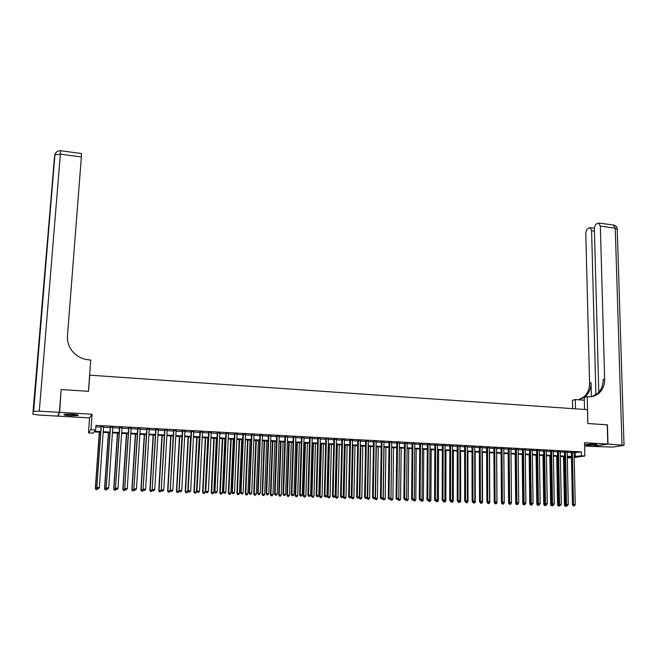 <?xml version="1.0" encoding="UTF-8"?>
<svg xmlns="http://www.w3.org/2000/svg" width="657" height="657" viewBox="0 0 657 657"><rect width="100%" height="100%" fill="white"/><g stroke="black" fill="none" stroke-linecap="round" stroke-linejoin="round"><path stroke-width="0.99" d="M70.66 415.75L78.019 415.553C78.873 415.019 76.688 414.551 71.473 414.165L64.082 414.362C63.253 414.904 65.437 415.372 70.66 415.75M588.155 445.265L597.295 444.888L594.536 444.247L585.379 444.625L588.155 445.265M100.669 432.216L94.074 431.871L93.023 433.16L88.473 432.922L90.962 429.67L95.651 429.924L94.567 431.255L100.71 431.583M58.177 415.273L58.112 416.136L89.549 417.918L88.473 432.922M584.607 445.988L592.45 446.44L607.782 444.05L584.533 442.703L584.845 455.983L574.193 457.486M571.475 457.872L567.319 457.954M61.076 390.587L59.672 412.341L58.112 416.136M61.446 389.568L88.547 391.317L89.722 375.163L587.473 409.672L587.81 423.535L607.232 424.792L607.782 444.05M103.551 426.73L101.063 426.598M112.799 427.231L110.294 427.099M121.988 427.732L119.475 427.6M131.129 428.233L128.616 428.093M140.22 428.725L137.699 428.586M149.262 429.218L146.733 429.078M158.247 429.703L155.717 429.563M167.198 430.187L164.661 430.048M176.092 430.672L173.547 430.532M184.937 431.156L182.391 431.017M193.741 431.633L191.187 431.493M202.496 432.109L199.933 431.969M211.201 432.577L208.639 432.437M219.865 433.053L217.295 432.914M228.48 433.521L225.909 433.382M237.054 433.981L234.475 433.842M245.578 434.449L242.991 434.31M254.054 434.909L251.467 434.77M262.496 435.369L259.901 435.23M270.889 435.821L268.286 435.681M279.233 436.281L276.63 436.133M287.536 436.733L284.933 436.585M295.806 437.176L293.194 437.036M304.019 437.628L301.407 437.48M312.198 438.071L309.578 437.923M320.337 438.506L317.709 438.367M328.426 438.95L325.798 438.81M336.483 439.385L333.846 439.246M344.49 439.82L341.854 439.681M352.464 440.256L349.82 440.116M360.397 440.691L357.753 440.543M368.281 441.118L365.637 440.97M376.132 441.545L373.48 441.397M383.943 441.964L381.29 441.824M391.72 442.391L389.059 442.243M399.448 442.81L396.787 442.662M407.143 443.229L404.474 443.081M414.797 443.647L412.128 443.5M422.418 444.058L419.741 443.91M429.998 444.469L427.321 444.321M437.537 444.879L434.86 444.732M445.044 445.29L442.366 445.142M452.517 445.692L449.831 445.545M459.941 446.095L457.256 445.947M467.341 446.497L464.647 446.349M474.699 446.9L472.005 446.752M482.024 447.294L479.323 447.146M489.309 447.696L486.615 447.548M496.561 448.09L493.859 447.943M503.779 448.476L501.077 448.329M510.965 448.871L508.255 448.723M518.11 449.257L515.4 449.109M525.222 449.643L522.512 449.495M532.301 450.029L529.591 449.881M539.348 450.415L536.629 450.267M546.361 450.792L543.643 450.645M553.342 451.17L550.615 451.022M560.29 451.548L557.563 451.4M567.196 451.926L564.47 451.778M574.087 452.73L581.322 451.885L95.971 425.375L95.651 429.924M95.873 426.82L101.03 427.099M103.519 427.231L110.261 427.6M112.766 427.732L119.443 428.093M121.956 428.233L128.583 428.586M131.096 428.725L137.666 429.078M140.187 429.218L146.7 429.571M149.229 429.711L155.693 430.056M158.222 430.195L164.628 430.54M167.165 430.68L173.522 431.025M176.068 431.164L182.367 431.501M184.913 431.641L191.162 431.978M193.716 432.117L199.909 432.454M202.471 432.593L208.614 432.93M211.176 433.062L217.27 433.398M219.84 433.538L225.885 433.858M228.455 433.998L234.45 434.326M237.029 434.466L242.975 434.786M245.554 434.926L251.45 435.246M254.037 435.386L259.885 435.706M262.472 435.846L268.27 436.158M270.865 436.297L276.613 436.609M279.217 436.749L284.916 437.061M287.528 437.201L293.178 437.505M295.79 437.652L301.391 437.956M304.01 438.096L309.562 438.4M312.19 438.539L317.701 438.835M320.32 438.983L325.79 439.278M328.418 439.418L333.838 439.714M336.474 439.853L341.845 440.149M344.482 440.289L349.811 440.576M352.456 440.724L357.737 441.011M360.381 441.151L365.629 441.438M368.273 441.578L373.472 441.857M376.124 442.005L381.282 442.284M383.934 442.424L389.051 442.703M391.712 442.851L396.779 443.122M399.448 443.27L404.474 443.541M407.143 443.68L412.128 443.951M414.797 444.099L419.741 444.37M422.41 444.51L427.321 444.781M429.998 444.92L434.86 445.183M437.537 445.331L442.358 445.594M445.044 445.742L449.823 445.996M452.509 446.144L457.256 446.399M459.941 446.546L464.647 446.801M467.341 446.949L472.005 447.195M474.699 447.343L479.331 447.598M482.024 447.746L486.615 447.992M489.317 448.14L493.867 448.386M496.569 448.534L501.077 448.772M503.788 448.92L508.263 449.166M510.965 449.314L515.408 449.552M518.118 449.7L522.52 449.938M525.23 450.086L529.591 450.316M532.31 450.464L536.638 450.702M539.356 450.85L543.651 451.08M546.369 451.228L550.623 451.458M553.35 451.605L557.571 451.835M560.298 451.983L564.478 452.213M567.205 452.361L571.36 452.583M574.078 452.295L571.352 452.147M89.549 417.918L92.062 414.214L59.672 412.341M92.062 414.214L90.962 429.67M581.322 451.885L581.412 455.802L584.845 455.983M571.459 457.009L567.295 456.796M564.568 456.648L560.38 456.426M557.653 456.287L553.424 456.065M550.706 455.917L546.443 455.695M543.725 455.556L539.422 455.326M536.703 455.186L532.375 454.956M529.657 454.808L525.288 454.578M522.57 454.439L518.168 454.209M515.449 454.061L511.015 453.831M508.304 453.683L503.82 453.453M501.11 453.305L496.593 453.067M493.892 452.928L489.342 452.689M486.64 452.55L482.041 452.303M479.347 452.164L474.715 451.917M472.013 451.778L467.349 451.531M464.655 451.392L459.941 451.137M457.256 450.998L452.509 450.751M449.815 450.603L445.027 450.357M442.342 450.209L437.521 449.963M434.835 449.815L429.965 449.56M427.288 449.421L422.377 449.158M419.7 449.018L414.756 448.764M412.079 448.616L407.094 448.353M404.425 448.214L399.39 447.951M396.721 447.811L391.646 447.54L390.981 498.926L392.902 498.992L393.568 447.647M388.985 447.401L383.869 447.13M381.208 446.99L376.05 446.719M373.398 446.579L368.191 446.308M365.538 446.169L360.291 445.889M357.646 445.75L352.357 445.471M349.713 445.331L344.375 445.052M341.739 444.912L336.359 444.633M333.723 444.493L328.295 444.206M325.658 444.066L320.189 443.779M317.561 443.639L312.05 443.352M309.422 443.212L303.863 442.917M301.243 442.785L295.634 442.489M293.022 442.35L287.364 442.054M284.752 441.915L279.044 441.611M276.441 441.479L270.692 441.176M268.089 441.036L262.291 440.732M259.687 440.592L253.84 440.289M251.253 440.149L245.348 439.837M242.762 439.705L236.816 439.385M234.237 439.254L228.234 438.933M225.663 438.802L219.61 438.482M217.04 438.35L210.938 438.022M208.376 437.891L202.225 437.57M199.662 437.431L193.454 437.102M190.9 436.971L184.65 436.642M182.096 436.503L175.789 436.174M173.243 436.043L166.878 435.706M164.34 435.575L157.926 435.23M155.389 435.098L148.925 434.762M146.396 434.63L139.875 434.285M137.346 434.146L130.768 433.801M128.255 433.669L121.619 433.324M119.106 433.193L112.421 432.84M109.916 432.708L103.165 432.347M567.319 457.806L571.459 457.215M574.177 456.607L581.412 455.802M103.206 431.715L109.957 432.068M112.462 432.207L119.155 432.561M121.66 432.692L128.296 433.045M130.809 433.177L137.387 433.521M139.908 433.653L146.437 433.998M148.958 434.137L155.43 434.474M157.959 434.606L164.381 434.95M166.919 435.082L173.276 435.419M175.821 435.55L182.129 435.887M184.683 436.018L190.932 436.355M193.487 436.486L199.695 436.815M202.249 436.954L208.4 437.275M210.971 437.414L217.065 437.734M219.643 437.866L225.688 438.186M228.266 438.326L234.262 438.646M236.84 438.777L242.794 439.09M245.373 439.229L251.278 439.541M253.865 439.681L259.712 439.985M262.307 440.124L268.113 440.428M270.709 440.568L276.466 440.872M279.069 441.011L284.768 441.315M287.38 441.447L293.038 441.75M295.65 441.89L301.259 442.186M303.879 442.325L309.439 442.613M312.067 442.752L317.577 443.048M320.205 443.188L325.675 443.475M328.311 443.615L333.731 443.902M336.368 444.042L341.747 444.321M344.391 444.461L349.721 444.748M352.366 444.888L357.654 445.167M360.307 445.306L365.547 445.586M368.199 445.725L373.406 445.996M376.059 446.136L381.216 446.407M383.877 446.546L388.993 446.817M391.654 446.965L396.729 447.228M399.399 447.368L404.425 447.639M407.094 447.778L412.087 448.041M414.756 448.181L419.708 448.444M422.385 448.583L427.288 448.846M429.974 448.986L434.835 449.24M437.521 449.388L442.35 449.643M445.035 449.782L449.815 450.037M452.509 450.176L457.256 450.431M459.941 450.571L464.655 450.817M467.349 450.965L472.013 451.211M474.715 451.351L479.339 451.597M482.041 451.737L486.632 451.983M489.334 452.123L493.892 452.369M496.593 452.509L501.11 452.747M503.82 452.887L508.296 453.125M511.006 453.273L515.449 453.502M518.159 453.65L522.561 453.88M525.28 454.028L529.649 454.258M532.367 454.398L536.695 454.628M539.413 454.775L543.709 454.997M546.435 455.145L550.697 455.367M553.416 455.515L557.645 455.736M560.372 455.876L564.56 456.098M567.287 456.245L571.442 456.467M575.22 452.796L575.31 456.672M571.344 451.942L572.477 504.798L573.495 504.74L572.354 452M573.725 505.816L574.423 505.841L573.725 505.816L573.495 504.74L575.228 504.806L574.07 452.09M572.477 504.798L573.323 505.833M574.423 505.841L575.228 504.806M563.492 456.59L564.453 505.266L566.088 505.233M564.478 456.648L565.283 506.284L566.367 506.284L565.685 506.268M566.901 505.603L566.367 506.284M565.283 506.284L564.453 505.266M596.039 444.37L586.611 444.387M589.329 444.206L593.304 444.198M586.11 444.461L596.548 444.436M77.009 414.789L65.166 414.173M67.162 414.066L75.054 414.485M64.558 414.255L77.6 414.937M607.232 424.841L587.875 423.543L587.218 396.647L588.368 396.738C592.589 396.984 596.252 395.678 599.348 392.829C602.937 389.281 604.703 384.682 604.637 379.056L600.342 226.148L598.897 223.052L596.646 223.799C595.209 224.825 594.454 226.649 594.388 229.277L598.773 392.254M584.549 409.467L584.262 397.37L587.218 396.647M572.633 408.646L572.444 400.244L575.277 399.555L584.328 400.212M607.98 444.058L592.647 446.448L612.776 447.072L624.027 445.339L607.98 444.058L607.438 424.808M575.491 408.843L575.277 399.555M595.915 394.742L591.596 230.747L590.191 227.675L588.015 228.398C586.627 229.4 585.888 231.19 585.814 233.785L589.575 383.056C589.616 388.55 587.875 393.034 584.344 396.508L578.677 399.785M584.311 397.354L585.773 396.155C589.304 392.672 591.054 388.18 591.004 382.678L591.357 396.656M578.595 399.793L584.262 397.395M592.113 396.532L597.854 393.198C601.442 389.65 603.2 385.068 603.142 379.45L604.637 379.056M59.385 412.325L61.158 389.552L88.457 391.309L90.732 360.003L89.147 359.888C82.232 359.248 76.59 356.308 72.221 351.068C68.698 346.526 67.121 341.459 67.474 335.875L81.361 156.941L60.37 154.14L39.305 411.159L59.385 412.325L57.832 416.119L38.361 415.01L32.85 414.082L54.662 155.266L32.85 414.082M39.305 411.159L33.367 411.471M81.468 153.524L81.361 156.941M564.47 451.573L565.529 504.551L566.539 504.486L565.472 451.622M566.777 505.562L567.476 505.586L566.777 505.562L566.539 504.486L568.28 504.551L567.196 451.72M565.529 504.551L566.375 505.586M567.476 505.586L568.28 504.551M557.555 451.195L558.549 504.297L559.55 504.239L558.549 451.244M559.789 505.315L560.495 505.34L559.789 505.315L559.55 504.239L561.3 504.297L560.281 451.343M558.549 504.297L559.394 505.332M560.495 505.34L561.3 504.297M550.615 450.817L551.535 504.042L552.529 503.976L551.593 450.866M552.775 505.061L553.481 505.085L552.775 505.061L552.529 503.976L554.286 504.042L553.334 450.965M551.535 504.042L552.381 505.085M553.481 505.085L554.286 504.042M543.643 450.439L544.489 503.788L545.466 503.722L544.612 450.488M545.721 504.806L546.427 504.831L545.721 504.806L545.466 503.722L547.24 503.788L546.361 450.587M544.489 503.788L545.335 504.831M546.427 504.831L547.24 503.788M556.693 456.237L557.588 505.019L559.107 504.978M558.557 504.305L558.417 506.038L559.501 506.046L558.811 506.021M560.035 505.356L559.501 506.046M558.417 506.038L557.588 505.019M549.852 455.876L550.689 504.773L552.094 504.724M551.65 504.182L551.519 505.791L552.603 505.8L551.905 505.775M553.137 505.102L552.603 505.8M551.519 505.791L550.689 504.773M542.986 455.515L543.766 504.519L545.047 504.469M544.719 504.067L544.587 505.545L545.663 505.553L544.973 505.529M546.213 504.847L545.663 505.553M544.587 505.545L543.766 504.519M536.087 455.153L536.802 504.272L537.96 504.215M537.746 503.944L537.623 505.299L538.699 505.299L538.001 505.274M539.257 504.584L538.699 505.299M537.623 505.299L536.802 504.272M536.629 450.053L537.41 503.533L538.379 503.467L537.59 450.102M538.633 504.551L539.348 504.576L538.633 504.551L538.379 503.467L540.153 503.533L539.348 450.201M537.41 503.533L538.247 504.576M539.348 504.576L540.153 503.533M529.156 454.784L529.805 504.018L530.848 503.96M530.741 503.829L530.626 505.052L531.702 505.052L531.004 505.028M532.499 504.018L531.702 505.052M530.626 505.052L529.805 504.018M529.583 449.667L530.298 503.27L531.25 503.213L530.536 449.725M531.513 504.297L532.227 504.321L531.513 504.297L531.25 503.213L533.041 503.27L532.301 449.815M530.298 503.27L531.135 504.321M532.227 504.321L533.041 503.27M522.192 454.422L522.775 503.763L523.695 503.705L523.596 504.798L524.672 504.798L523.966 504.773M525.469 503.771L524.672 504.798M523.596 504.798L522.775 503.763M522.512 449.289L523.153 503.016L524.097 502.95L523.448 449.339M524.36 504.042L525.074 504.067L524.36 504.042L524.097 502.95L525.887 503.016L525.222 449.429M523.153 503.016L523.982 504.067M525.074 504.067L525.887 503.016M515.195 454.053L515.712 503.508L516.525 503.459M516.895 504.527L517.601 504.551L516.895 504.527L516.681 503.656M518.398 503.517L517.601 504.551M516.525 504.551L515.712 503.508M515.4 448.895L515.967 502.753L516.903 502.687L516.328 448.953M517.174 503.779L517.888 503.804L517.174 503.779L516.903 502.687L518.702 502.753L518.11 449.043M515.967 502.753L516.796 503.804M517.888 503.804L518.702 502.753M508.165 453.683L508.617 503.254L509.315 503.205M510.908 503.246L511.294 502.736M509.791 504.272L510.505 504.297L509.791 504.272L509.61 503.549M511.302 503.254L510.505 504.297M509.43 504.297L508.617 503.254M508.255 448.509L508.748 502.49L509.668 502.424L509.167 448.559M509.947 503.525L510.67 503.549L509.947 503.525L509.668 502.424L511.483 502.49L510.957 448.657M508.748 502.49L509.577 503.549M510.67 503.549L511.483 502.49M501.094 453.305L501.48 502.999L502.063 502.958M503.648 502.983L504.165 502.999L504.165 502.309M502.654 504.018L503.369 504.042L502.654 504.018L502.474 503.295M504.165 502.999L503.369 504.042M502.293 504.042L501.48 502.999M501.077 448.123L501.496 502.227L502.408 502.162L501.981 448.164M502.687 503.262L503.418 503.287L502.687 503.262L502.408 502.162L504.223 502.227L503.779 448.263M501.496 502.227L502.318 503.287M503.418 503.287L504.223 502.227M494.31 502.104L494.787 502.704M496.355 502.72L496.996 502.745L496.659 453.075M495.485 503.763L496.199 503.788L495.485 503.763L495.296 503.032M496.996 502.745L496.199 503.788M495.132 503.788L494.319 502.736M493.859 447.729L494.204 501.964L495.107 501.899L494.754 447.778M495.394 502.999L496.125 503.024L495.394 502.999L495.107 501.899L496.938 501.964L496.561 447.877M494.204 501.964L495.033 503.024M496.125 503.024L496.938 501.964M487.116 501.997L487.469 502.457M489.03 502.457L489.793 502.482L489.522 452.698M488.274 503.5L488.997 503.525L488.274 503.5L488.085 502.777M489.793 502.482L488.997 503.525M487.929 503.525L487.116 502.482M486.607 447.335L486.878 501.693L487.773 501.628L487.494 447.384M488.061 502.736L488.792 502.761L488.061 502.736L487.773 501.628L489.605 501.693L489.309 447.483M486.878 501.693L487.699 502.761M488.792 502.761L489.605 501.693M481.663 502.186L482.558 502.219L482.353 452.32M481.031 503.246L481.762 503.27L481.031 503.246L480.842 502.515M482.558 502.219L481.762 503.27M480.686 503.27L479.881 502.219M479.323 446.932L479.52 501.431L480.398 501.365L480.193 446.982M480.694 502.474L481.433 502.498L480.694 502.474L480.398 501.365L482.246 501.431L482.024 447.08M479.52 501.431L480.341 502.498M481.433 502.498L482.246 501.431M474.264 501.923L475.29 501.956L475.151 451.942M473.754 502.983L474.485 503.007L473.754 502.983L473.566 502.252M475.29 501.956L474.485 503.007M473.418 503.007L472.613 501.956M472.005 446.538L472.12 501.16L472.991 501.094L472.859 446.588M473.286 502.203L474.034 502.235L473.286 502.203L472.991 501.094L474.847 501.16L474.699 446.686M472.12 501.16L472.941 502.227M474.034 502.235L474.847 501.16M466.831 501.652L467.981 501.693L467.915 451.556M466.445 502.728L467.176 502.753L466.445 502.728L466.593 501.964L465.509 501.964L466.248 501.989M467.981 501.693L467.176 502.753M466.109 502.753L464.688 500.897L464.647 446.136M464.688 500.897L465.542 500.823L465.493 446.185M465.846 501.94L465.542 500.823L467.406 500.889L467.341 446.284M466.593 501.964L467.406 500.889M459.358 501.39L460.639 501.431L460.639 451.178M459.095 502.465L459.834 502.49L459.095 502.465L458.89 501.71M460.639 501.431L459.834 502.49M458.767 502.49L458.167 501.702M457.256 445.733L457.223 500.626L458.06 500.552L458.093 445.783M458.372 501.669L459.12 501.693L458.372 501.669L458.06 500.552L459.933 500.618L459.941 445.881M457.223 500.626L458.036 501.693M459.12 501.693L459.933 500.618M451.844 501.119L453.256 501.168L453.33 450.792M451.712 502.203L452.459 502.227L451.712 502.203L451.499 501.431M453.256 501.168L452.459 502.227M451.392 502.227L450.792 501.439M449.831 445.331L449.708 500.347L450.546 500.281L450.653 445.372M450.858 501.398L451.605 501.422L450.858 501.398L450.546 500.281L452.427 500.347L452.517 445.479M449.708 500.347L450.521 501.422M451.605 501.422L452.427 500.347M444.296 500.839L445.84 500.897L445.988 450.406M444.296 501.932L445.044 501.964L444.296 501.932L444.075 501.143M445.84 500.897L445.044 501.964M443.976 501.964L443.376 501.168M442.366 444.929L442.169 500.076L442.982 500.002L443.171 444.97M443.303 501.127L444.058 501.151L443.303 501.127L442.982 500.002L444.879 500.076L445.044 445.068M442.169 500.076L442.974 501.151M444.058 501.151L444.879 500.076M436.708 500.568L438.391 500.634L438.605 450.02M436.839 501.669L437.587 501.693L436.839 501.669L436.577 500.749M438.391 500.634L437.587 501.693M436.519 501.693L435.928 500.905M434.86 444.518L434.581 499.805L435.394 499.731L435.657 444.559M435.714 500.856L436.478 500.88L435.714 500.856L435.394 499.731L437.291 499.796L437.537 444.666M434.581 499.805L435.394 500.88M436.478 500.88L437.291 499.796M429.087 500.297L430.902 500.363L431.197 449.626M429.349 501.398L430.097 501.431L429.349 501.398L429.046 500.355M430.902 500.363L430.097 501.431M429.037 501.431L428.446 500.634M427.321 444.107L426.96 499.525L427.756 499.451L428.109 444.148M428.085 500.585L428.849 500.609L428.085 500.585L427.756 499.451L429.67 499.525L429.998 444.255M426.96 499.525L427.764 500.609M428.849 500.609L429.67 499.525M421.49 499.928L423.379 500.092L423.74 449.232M421.416 500.026L421.507 501.16L422.574 501.16L421.819 501.135M423.379 500.092L422.574 501.16M421.507 501.16L420.915 500.355M419.749 443.697L419.306 499.246L420.086 499.172L420.521 443.738M420.423 500.306L421.186 500.33L420.423 500.306L420.086 499.172L422.008 499.246L422.418 443.836M419.306 499.246L420.11 500.33M421.186 500.33L422.008 499.246M413.918 499.476L415.815 499.821L416.251 448.838M413.705 499.772L413.951 500.889L415.01 500.889L414.255 500.864M415.815 499.821L415.01 500.889M413.951 500.889L413.343 500.067M412.136 443.278L411.611 498.967L412.374 498.893L412.892 443.319M412.711 500.026L413.483 500.059L412.711 500.026L412.374 498.893L414.304 498.967L414.805 443.426M411.611 498.967L412.407 500.059M413.483 500.059L414.304 498.967M406.313 499.024L406.313 499.476L408.219 499.542L408.728 448.444M405.952 499.509L406.346 500.618L407.406 500.618L406.65 500.593M408.219 499.542L407.406 500.618M406.346 500.618L405.739 499.78L404.671 499.78L405.747 499.78L406.568 498.688L404.63 498.614L405.229 442.908M407.143 443.007L406.568 498.688M404.975 499.747L404.63 498.614L403.874 498.688L404.482 442.867M403.874 498.688L404.671 499.78M398.668 498.564L398.659 499.197L400.581 499.271L401.164 448.041M398.158 499.246L398.659 499.197L398.709 500.347L399.768 500.347L399.004 500.322M400.581 499.271L399.768 500.347M398.709 500.347L398.035 499.41M396.787 442.448L396.097 498.408L396.836 498.334L397.526 442.481M397.189 499.468L397.97 499.501L397.189 499.468L396.836 498.334L398.791 498.4L399.456 442.588M396.097 498.408L396.894 499.501M397.97 499.501L398.791 498.4M390.324 498.992L390.981 498.926L391.038 500.076L392.098 500.076L391.326 500.043M392.902 498.992L392.098 500.076M391.038 500.076L390.283 499.033M389.059 442.021L388.279 498.121L389.01 498.047L389.782 442.062M389.363 499.189L390.151 499.221L389.363 499.189L389.01 498.047L390.972 498.121L391.72 442.169M388.279 498.121L389.075 499.221M390.151 499.221L390.972 498.121M382.546 498.597L385.191 498.712L385.93 447.245M384.017 447.138L383.253 498.647L383.318 499.796L384.378 499.796L383.606 499.772M385.191 498.712L384.378 499.796M383.318 499.796L382.546 498.72M381.29 441.603L380.428 497.842L381.142 497.76L381.996 441.644M381.503 498.909L382.292 498.934L381.503 498.909L381.142 497.76L383.113 497.834L383.951 441.75M380.428 497.842L381.216 498.934M382.292 498.934L383.113 497.834M374.802 498.105L377.438 498.433L378.26 446.834M376.33 446.735L375.492 498.367L375.566 499.525L376.625 499.517L375.845 499.492M377.438 498.433L376.625 499.517M375.566 499.525L374.794 498.441M373.488 441.176L372.535 497.554L373.233 497.472L374.178 441.217M373.603 498.622L374.391 498.655L373.603 498.622L373.233 497.472L375.221 497.546L376.141 441.323M372.535 497.554L373.324 498.655M374.391 498.655L375.221 497.546M367.017 497.612L367.008 498.154L369.645 498.154L370.548 446.432M368.61 446.333L367.69 498.08L367.78 499.246L368.832 499.246L368.051 499.213M369.645 498.154L368.832 499.246M367.78 499.246L367.008 498.154M365.637 440.748L364.602 497.267L365.292 497.185L366.319 440.79M365.662 498.334L366.458 498.367L365.662 498.334L365.292 497.185L367.279 497.259L368.29 440.896M364.602 497.267L365.382 498.367M366.458 498.367L367.279 497.259M359.198 497.111L359.182 497.875L361.81 497.875L362.795 446.021M360.849 445.922L359.847 497.801L359.946 498.967L360.997 498.967L360.217 498.934M361.81 497.875L360.997 498.967M359.946 498.967L359.182 497.875M357.753 440.321L356.628 496.971L357.301 496.897L358.418 440.354M357.679 498.055L358.476 498.08L357.679 498.055L357.301 496.897L359.305 496.971L360.397 440.469M356.628 496.971L357.408 498.08M358.476 498.08L359.305 496.971M352.407 445.479L351.314 497.595L353.942 497.587L355.002 445.61M353.047 445.512L351.971 497.513L352.078 498.688L353.129 498.679L352.341 498.655M353.942 497.587L353.129 498.679M352.078 498.688L351.314 497.595M349.828 439.886L348.612 496.684L349.269 496.602L350.477 439.927M349.647 497.76L350.452 497.792L349.647 497.76L349.269 496.602L351.281 496.676L352.472 440.034M348.612 496.684L349.384 497.792M350.452 497.792L351.281 496.676M344.58 445.06L343.406 497.308L346.034 497.3L347.175 445.2M345.212 445.101L344.046 497.234L344.169 498.4L345.221 498.4L344.424 498.376M346.034 497.3L345.221 498.4M344.169 498.4L343.406 497.308M341.862 439.459L340.548 496.388L341.197 496.314L342.502 439.492M341.583 497.472L342.396 497.505L341.583 497.472L341.197 496.314L343.217 496.388L344.498 439.599M340.548 496.388L341.328 497.505M342.396 497.505L343.217 496.388M336.713 444.649L335.456 497.021L338.084 497.021L339.308 444.789M337.337 444.682L336.088 496.947L336.22 498.121L337.271 498.113L336.466 498.088M338.084 497.021L337.271 498.113M336.22 498.121L335.456 497.021M333.855 439.024L332.45 496.101L333.083 496.019L334.479 439.057M333.477 497.185L334.29 497.209L333.477 497.185L333.083 496.019L335.119 496.092L336.491 439.163M332.45 496.101L333.222 497.218M334.29 497.209L335.119 496.092M328.812 444.231L327.473 496.733L330.093 496.725L331.399 444.37M329.42 444.263L328.089 496.659L328.229 497.834L329.272 497.834L328.475 497.801M330.093 496.725L329.272 497.834M328.229 497.834L327.473 496.733M325.806 438.58L324.312 495.805L324.928 495.723L326.414 438.613M325.33 496.889L326.143 496.922L325.33 496.889L324.928 495.723L326.972 495.797L328.434 438.728M324.312 495.805L325.084 496.922M326.143 496.922L326.972 495.797M320.871 443.812L319.442 496.446L322.061 496.437L323.449 443.951M321.462 443.845L320.041 496.363L320.197 497.546L321.24 497.546L320.435 497.513M322.061 496.437L321.24 497.546M320.197 497.546L319.442 496.446M317.717 438.145L316.132 495.509L316.731 495.427L318.308 438.178M317.134 496.593L317.955 496.626L317.134 496.593L316.731 495.427L318.785 495.501L320.345 438.285M316.132 495.509L316.896 496.626M317.955 496.626L318.785 495.501M312.88 443.393L311.377 496.158L313.989 496.15L315.467 443.532M313.463 443.426L311.96 496.076L312.124 497.259L313.167 497.259L312.362 497.226M313.989 496.15L313.167 497.259M312.124 497.259L311.377 496.158M309.587 437.702L307.903 495.206L308.494 495.123L310.17 437.734M308.905 496.298L309.726 496.331L308.905 496.298L308.494 495.123L310.556 495.197L312.206 437.841M307.903 495.206L308.667 496.331M309.726 496.331L310.556 495.197M304.856 442.974L303.263 495.863L305.875 495.854L307.435 443.105M305.423 442.999L303.838 495.78L304.01 496.971L305.053 496.971L304.24 496.938M305.875 495.854L305.053 496.971M304.01 496.971L303.263 495.863M301.415 437.258L299.633 494.91L300.208 494.828L301.982 437.283M300.627 496.002L301.456 496.035L300.627 496.002L300.208 494.828L302.286 494.902L304.027 437.398M299.633 494.91L300.397 496.035M301.456 496.035L302.286 494.902M296.792 442.547L295.116 495.567L297.72 495.559L299.362 442.687M297.342 442.58L295.666 495.485L295.855 496.676L296.898 496.676L296.077 496.651M297.72 495.559L296.898 496.676M295.855 496.676L295.116 495.567M293.194 436.806L291.322 494.606L291.88 494.524L293.745 436.839M292.308 495.707L293.137 495.731L292.308 495.707L291.88 494.524L293.966 494.598L295.806 436.954M291.322 494.606L292.078 495.739M293.137 495.731L293.966 494.598M288.686 442.12L286.92 495.271L289.515 495.263L291.256 442.26M289.22 442.145L287.462 495.189L287.659 496.388L288.702 496.388L287.881 496.355M289.515 495.263L288.702 496.388M287.659 496.388L286.92 495.271M284.941 436.363L282.97 494.302L283.512 494.22L285.475 436.388M283.939 495.403L284.777 495.435L283.939 495.403L283.512 494.22L285.606 494.294L287.544 436.503M282.97 494.302L283.725 495.435M284.777 495.435L285.606 494.294M280.539 441.693L278.683 494.976L281.278 494.967L283.101 441.824M281.056 441.718L279.209 494.893L279.422 496.092L280.457 496.092L279.636 496.06M281.278 494.967L280.457 496.092M279.422 496.092L278.683 494.976M276.638 435.911L274.569 493.998L275.102 493.916L277.164 435.936M275.529 495.099L276.375 495.132L275.529 495.099L275.102 493.916L277.205 493.99L279.241 436.051M274.569 493.998L275.316 495.132M276.375 495.132L277.205 493.99M272.351 441.258L270.405 494.68L272.992 494.672L274.913 441.397M272.852 441.29L270.914 494.598L271.144 495.797L272.179 495.797L271.349 495.764M272.992 494.672L272.179 495.797M271.144 495.797L270.405 494.68M268.294 435.451L266.126 493.694L266.643 493.604L268.803 435.484M267.079 494.795L267.925 494.828L267.079 494.795L266.643 493.604L268.762 493.686L270.898 435.599M266.126 493.694L266.873 494.828M267.925 494.828L268.762 493.686M264.122 440.822L262.086 494.384L264.672 494.368L266.676 440.962M264.607 440.855L262.578 494.294L262.816 495.501L263.851 495.501L263.014 495.468M264.672 494.368L263.851 495.501M262.816 495.501L262.086 494.384M259.909 435L257.634 493.382L258.135 493.3L260.394 435.024M258.579 494.491L259.433 494.524L258.579 494.491L258.135 493.3L260.271 493.374L262.504 435.139M257.634 493.382L258.382 494.524M259.433 494.524L260.271 493.374M255.844 440.387L253.717 494.08L256.304 494.072L258.398 440.527M256.32 440.412L254.202 493.998L254.448 495.206L255.483 495.197L254.637 495.173M256.304 494.072L255.483 495.197M254.448 495.206L253.717 494.08M251.475 434.54L249.102 493.079L249.586 492.988L251.951 434.564M250.038 494.187L250.892 494.22L250.038 494.187L249.586 492.988L251.73 493.062L254.07 434.679M249.102 493.079L249.849 494.22M250.892 494.22L251.73 493.062M247.525 439.952L245.307 493.777L247.886 493.768L250.071 440.083M247.985 439.976L245.775 493.694L246.038 494.902L247.065 494.902L246.219 494.869M247.886 493.768L247.065 494.902M246.038 494.902L245.307 493.777M243 434.08L240.528 492.766L240.996 492.676L243.46 434.105M241.456 493.875L242.31 493.908L241.456 493.875L240.996 492.676L243.147 492.75L245.587 434.22M240.528 492.766L241.267 493.908M242.31 493.908L243.147 492.75M239.173 439.508L236.857 493.473L239.427 493.464L241.71 439.648M239.616 439.533L237.308 493.382L237.579 494.598L238.606 494.598L237.76 494.565M239.427 493.464L238.606 494.598M237.579 494.598L236.857 493.473M234.483 433.612L231.905 492.454L232.356 492.364L234.919 433.636M232.816 493.563L233.687 493.596L232.816 493.563L232.356 492.364L234.516 492.438L237.062 433.751M231.905 492.454L232.635 493.604M233.687 493.596L234.516 492.438M230.763 439.073L228.357 493.169L230.927 493.152L233.301 439.204M231.19 439.09L228.8 493.079L229.079 494.302L230.106 494.294L229.252 494.261M230.927 493.152L230.106 494.294M229.079 494.302L228.357 493.169M225.918 433.152L223.232 492.142L223.667 492.044L226.345 433.168M224.136 493.251L225.006 493.284L224.136 493.251L223.667 492.044L225.844 492.126L228.488 433.292M223.232 492.142L223.963 493.292M225.006 493.284L225.844 492.126M222.321 438.621L219.816 492.857L222.386 492.849L224.85 438.761M222.731 438.646L220.243 492.775L220.538 493.99L221.565 493.99L220.703 493.957M222.386 492.849L221.565 493.99M220.538 493.99L219.816 492.857M217.303 432.676L214.519 491.822L214.938 491.732L217.713 432.7M215.414 492.939L216.284 492.972L215.414 492.939L214.938 491.732L217.122 491.806L219.873 432.823M214.519 491.822L215.241 492.98M216.284 492.972L217.122 491.806M213.829 438.178L211.234 492.553L213.796 492.536L216.358 438.309M214.223 438.203L211.636 492.463L211.948 493.686L212.967 493.686L212.104 493.653M213.796 492.536L212.967 493.686M211.948 493.686L211.234 492.553M208.647 432.207L205.756 491.502L209.041 432.232M206.643 492.627L207.522 492.66L206.643 492.627L206.158 491.411L208.359 491.493L211.217 432.347M205.756 491.502L206.479 492.66M207.522 492.66L208.359 491.493M205.296 437.726L202.602 492.241L205.156 492.224L207.817 437.858M205.674 437.751L202.988 492.15L203.309 493.382L204.335 493.374L203.465 493.341M205.156 492.224L204.335 493.374M203.309 493.382L202.602 492.241M199.95 431.731L196.944 491.19L200.319 431.756M197.814 492.307L198.701 492.339L197.814 492.307L197.33 491.091L199.539 491.173L202.504 431.871M196.944 491.19L197.667 492.348M198.701 492.339L199.539 491.173M196.714 437.275L193.922 491.929L196.476 491.912L199.235 437.406M197.075 437.299L194.3 491.838L194.628 493.07L195.646 493.062L194.776 493.037M196.476 491.912L195.646 493.062M194.628 493.07L193.922 491.929M191.203 431.263L188.091 490.861L191.557 431.279M188.953 491.994L189.84 492.019L188.953 491.994L188.452 490.771L190.678 490.853L193.749 431.394M188.091 490.861L188.805 492.027M189.84 492.019L190.678 490.853M188.091 436.823L185.2 491.617L187.746 491.6L190.604 436.954M188.436 436.839L185.553 491.518L185.906 492.758L186.925 492.75L186.046 492.725M187.746 491.6L186.925 492.75M185.906 492.758L185.2 491.617M182.408 430.778L179.18 490.541L182.745 430.803M180.034 491.674L180.93 491.699L180.034 491.674L179.533 490.442L181.767 490.524L184.954 430.918M179.18 490.541L179.895 491.707M180.93 491.699L181.767 490.524M179.418 436.363L176.429 491.296L178.967 491.288L181.923 436.494M179.747 436.379L176.766 491.206L177.127 492.446L178.146 492.438L177.267 492.413M178.967 491.288L178.146 492.438M177.127 492.446L176.429 491.296M173.563 430.302L170.229 490.221L173.883 430.319M171.066 491.346L171.97 491.379L171.066 491.346L170.557 490.122L172.807 490.204L176.101 430.442M170.229 490.221L170.935 491.387M171.97 491.379L172.807 490.204M170.705 435.903L167.617 490.984L170.147 490.968L173.202 436.034M171.017 435.919L167.937 490.886L168.307 492.134L169.325 492.126L168.438 492.093M170.147 490.968L169.325 492.126M168.307 492.134L167.617 490.984M164.669 429.818L161.228 489.892L164.973 429.834M162.057 491.025L162.961 491.058L162.057 491.025L161.54 489.793L163.798 489.876L167.207 429.957M161.228 489.892L161.926 491.066M162.961 491.058L163.798 489.876M161.942 435.443L158.748 490.664L161.277 490.648L161.318 490.04M162.238 435.46L159.051 490.565L159.437 491.814L160.456 491.814L159.561 491.781M161.277 490.648L160.456 491.814M159.437 491.814L158.748 490.664M155.734 429.333L152.178 489.564L156.021 429.341M152.991 490.697L153.902 490.73L152.991 490.697L152.473 489.465L154.74 489.547L158.263 429.464M152.178 489.564L152.876 490.738M153.902 490.73L154.74 489.547M153.138 434.983L149.837 490.344L152.391 489.917M153.41 435L150.125 490.245L150.527 491.493L151.537 491.493L150.642 491.461M152.367 490.327L151.537 491.493M150.527 491.493L149.837 490.344M146.749 428.84L143.07 489.235L147.02 428.857M143.883 490.368L144.795 490.401L143.883 490.368L143.349 489.137L145.632 489.219L149.27 428.98M143.07 489.235L143.768 490.409M144.795 490.401L145.632 489.219M144.277 434.515L140.877 490.015L143.407 489.802M144.54 434.532L141.148 489.925L141.567 491.181L142.569 491.173L141.674 491.14M143.398 489.999L142.569 491.173M141.567 491.181L140.877 490.015M137.715 428.348L133.921 488.898L137.962 428.364M134.718 490.04L135.638 490.073L134.718 490.04L134.184 488.8L136.484 488.882L140.228 428.487M133.921 488.898L134.611 490.081M135.638 490.073L136.484 488.882M135.375 434.047L131.868 489.695L134.373 489.679M135.621 434.055L132.123 489.596L132.55 490.853L133.56 490.853L132.657 490.82M134.381 489.687L133.56 490.853M132.55 490.853L131.868 489.695M128.632 427.855L124.723 488.57L128.862 427.871M125.503 489.711L126.431 489.744L125.503 489.711L124.961 488.463L127.269 488.545L131.145 427.994M124.723 488.57L125.405 489.752M126.431 489.744L127.269 488.545M126.423 433.571L122.818 489.366L125.175 489.342M126.653 433.587L123.048 489.268L123.491 490.533L124.493 490.524L123.59 490.492M125.241 489.465L124.493 490.524M123.491 490.533L122.818 489.366M119.492 427.354L115.468 488.233L119.705 427.37M116.24 489.383L117.168 489.416L116.24 489.383L115.689 488.126L118.014 488.217L122.005 427.493M115.468 488.233L116.149 489.416M117.168 489.416L118.014 488.217M117.431 433.103L113.71 489.038L115.919 489.013M117.636 433.111L113.924 488.939L114.384 490.212L115.386 490.204L114.466 490.171M116.051 489.251L115.386 490.204M114.384 490.212L113.71 489.038M110.31 426.861L106.163 487.896L110.507 426.869M106.927 489.046L107.863 489.079L106.927 489.046L106.368 487.79L108.709 487.872L112.815 426.993M106.163 487.896L106.845 489.087M107.863 489.079L108.709 487.872M108.38 432.626L104.553 488.709L106.615 488.677M108.569 432.635L104.75 488.611L105.227 489.884L106.22 489.876L105.301 489.843M106.812 489.03L106.22 489.876M105.227 489.884L104.553 488.709M101.079 426.352L96.809 487.551L101.252 426.368M97.564 488.709L98.501 488.742L97.564 488.709L96.998 487.453L99.347 487.535L103.568 426.492M96.809 487.551L97.482 488.751M98.501 488.742L99.347 487.535M99.289 432.142L95.347 488.381L97.252 488.34M99.453 432.15L95.528 488.274L96.012 489.555L97.014 489.547L96.086 489.514M97.564 488.751L97.014 489.547M96.012 489.555L95.347 488.381M591.004 382.678L589.575 383.056M621.99 444.871L615.239 228.135L600.342 226.148M594.437 231.116L591.596 230.747M613.301 224.981L615.239 228.135L617.227 229.433L624.019 445.134M53.833 162.057L54.391 161.392M54.662 155.266L54.942 154.781L60.37 154.14L60.575 150.716M585.773 396.155L584.344 396.508M597.854 393.198L599.348 392.829M594.429 228.234L590.191 227.675M617.227 228.85C616.964 226.78 615.806 225.515 613.761 225.047L598.897 223.052M37.827 357.457L54.104 161.565M81.509 153.533L60.592 150.724C57.668 150.642 55.788 151.989 54.942 154.781L33.63 411.307"/></g></svg>
